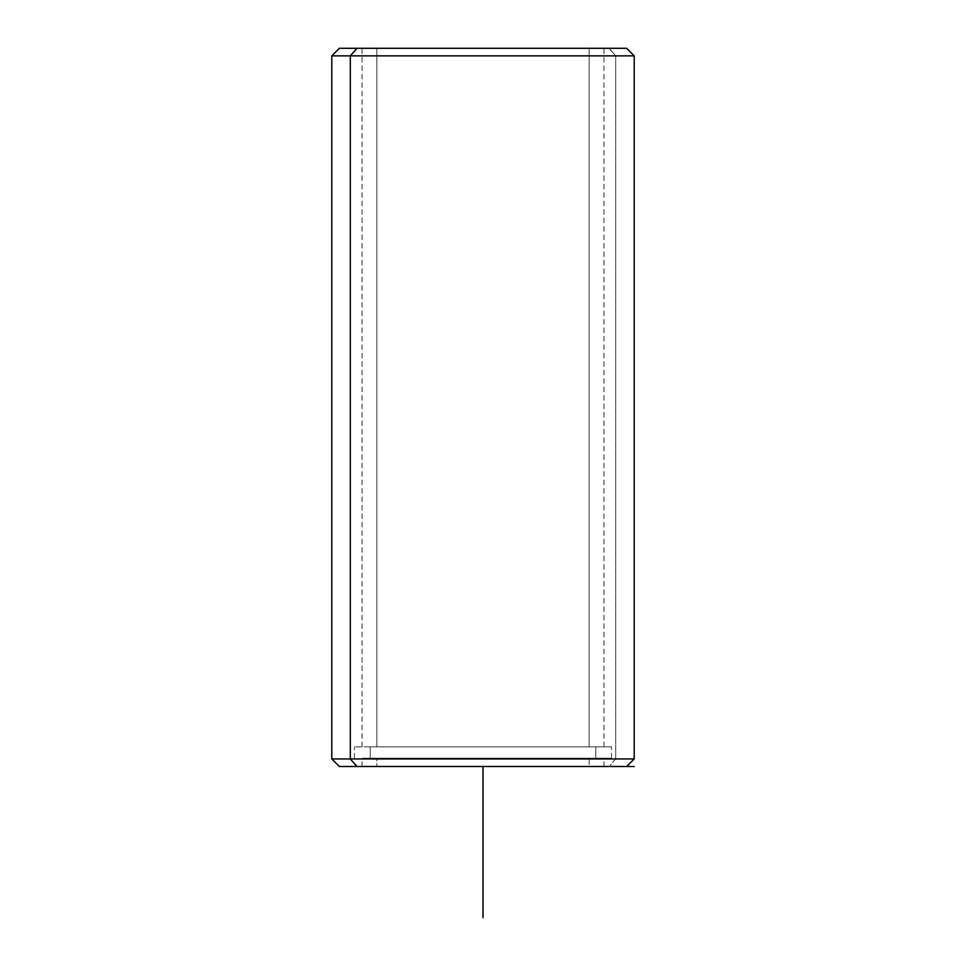 <?xml version="1.0" encoding="UTF-8"?>
<svg xmlns="http://www.w3.org/2000/svg" width="966" height="966" viewBox="0 0 966 966"><rect width="100%" height="100%" fill="white"/><g stroke="black" fill="none" stroke-linecap="round" stroke-linejoin="round"><path stroke-width="0.72" stroke-dasharray="4.83 3.62" d="M376.849 766.497L603.955 766.497L589.151 766.497L589.151 758.189L603.955 758.189L376.849 758.189L376.849 766.497L376.849 758.189L362.045 758.189L589.151 758.189L589.151 766.497L376.849 766.497M370.207 758.189L611.514 758.189L595.793 758.189L595.793 746.839L611.514 746.839L370.207 746.839L370.207 758.189L370.207 746.839L354.486 746.839L595.793 746.839L595.793 758.189L370.207 758.189M376.849 746.839L603.955 746.839L589.151 746.839L589.151 48.3L603.955 48.3L376.849 48.3L376.849 746.839L376.849 48.3L362.045 48.3L589.151 48.3L589.151 746.839L376.849 746.839M376.849 758.189L589.151 758.189L376.849 758.189M595.793 746.839L370.207 746.839L595.793 746.839M339.356 766.497L356.949 766.497M615.692 758.938L331.797 758.938L615.692 758.938L609.051 766.497L615.692 758.938L634.203 758.938L615.692 758.938L615.692 55.859L615.692 758.938M609.051 766.497L483 766.497M356.949 48.3L339.356 48.3M376.849 48.3L589.151 48.3L376.849 48.3M634.203 55.859L331.797 55.859L615.692 55.859L609.051 48.3L615.692 55.859L634.203 55.859M626.644 48.3L609.051 48.3M603.955 766.497L603.955 758.189M362.045 766.497L362.045 758.189M611.514 758.189L611.514 746.839M354.486 758.189L354.486 746.839M603.955 746.839L603.955 48.3M362.045 746.839L362.045 48.3"/><path stroke-width="1.45" d="M609.051 48.3L356.949 48.3L350.308 55.859L331.797 55.859L350.308 55.859L350.308 758.938L350.308 55.859L634.203 55.859L634.203 758.938L350.308 758.938L634.203 758.938L626.644 766.497L356.949 766.497L350.308 758.938L331.797 758.938L350.308 758.938L356.949 766.497L609.051 766.497M356.949 766.497L339.356 766.497L331.797 758.938L331.797 55.859L339.356 48.3L626.644 48.3L634.203 55.859L350.308 55.859L356.949 48.3M626.644 766.497L634.203 766.497M483 766.497L483 917.7"/></g></svg>
